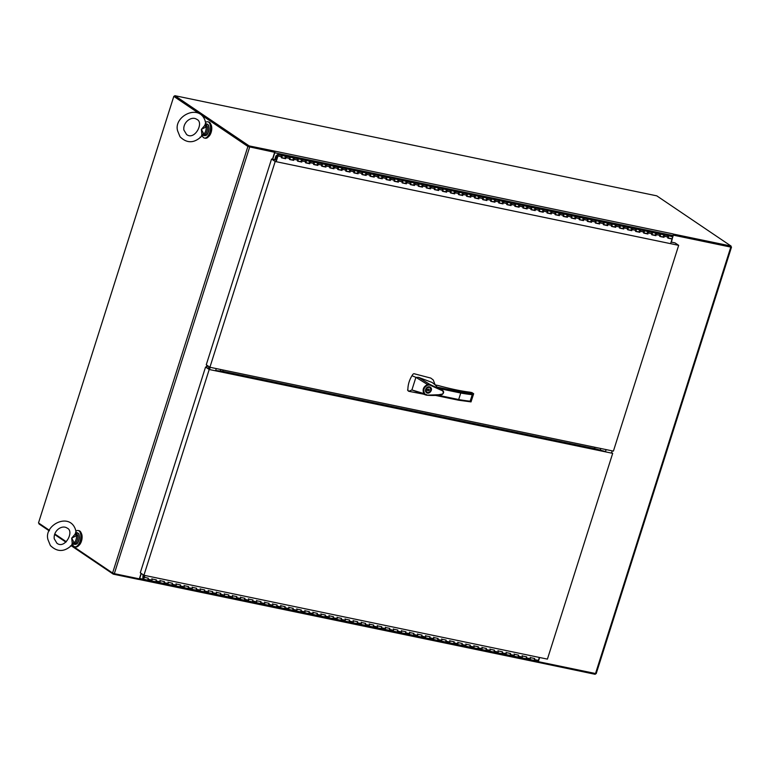<?xml version="1.0" encoding="UTF-8"?>
<svg xmlns="http://www.w3.org/2000/svg" width="770" height="770" viewBox="0 0 770 770"><rect width="100%" height="100%" fill="white"/><g stroke="black" fill="none" stroke-linecap="round" stroke-linejoin="round"><path stroke-width="1.16" d="M671.161 242.069L673.221 235.582A1.357 0.683 -78.3 0 0 673.028 233.907L673.865 234.359L673.596 235.206L730.797 247.093L731.5 247.103L730.884 246.612M71.6 545.314L112.584 573.024L247.901 146.464L274.659 152.296L248.864 146.752L249.133 145.905L174.848 95.682L656.772 195.84L731.057 246.063L673.471 234.09L671.401 242.117M731.057 246.063L730.788 246.91L673.654 235.033L730.643 246.833M538.047 661.603L596.192 673.663L731.5 247.103M539.635 657.503L538.278 661.767M537.431 662.219L595.21 674.318L595.422 673.644M141.305 573.496L139.716 578.482A1.357 0.683 101.7 0 1 138.85 579.406A1.357 0.683 101.7 0 1 138.725 579.358L138.706 579.348M71.215 545.728L113.286 574.16L138.677 579.435L138.889 578.761M39.174 523.388L39.001 523.937L49.241 530.867M54.593 534.476L65.864 542.109M138.985 579.406L537.171 662.162A1.357 0.683 -78.3 0 0 537.306 662.21A1.357 0.683 -78.3 0 0 538.172 661.286L539.395 657.455M113.286 574.16L113.517 573.438M249.133 145.905L274.572 151.103A1.357 0.683 101.7 0 1 274.765 152.778L272.705 159.265M249.249 146.839L274.264 152.037L274.534 151.19M174.848 95.682L174.578 96.529L248.864 146.752M247.901 146.464L201.644 115.182M198.843 113.296L173.808 96.375L38.5 522.936L49.472 530.347M54.776 533.937L66.307 541.734M248.662 146.618L174.578 96.529M112.584 573.024L114.335 573.66L249.644 147.099M141.093 573.352L139.341 578.857L114.335 573.66M272.464 159.217L274.659 152.296M174.646 96.308L174.059 96.183M208.41 136.771A7.123 3.561 -78.3 0 0 211.49 131.035A7.123 3.561 -78.3 0 0 210.951 124.548M205.59 122.42A8.306 4.158 101.7 0 1 207.813 121.785L208.689 121.968A8.306 4.158 101.7 0 1 211.067 130.948A8.306 4.158 101.7 0 1 205.311 138.234L204.425 138.051A8.306 4.158 101.7 0 1 203.646 137.715A8.306 4.158 101.7 0 1 202.202 135.587M207.813 121.785A8.306 4.158 101.7 0 1 210.181 130.765A8.306 4.158 101.7 0 1 204.425 138.051M75.932 531.156A8.306 4.158 101.7 0 1 78.145 530.52L79.031 530.703A8.306 4.158 101.7 0 1 81.408 539.683A8.306 4.158 101.7 0 1 75.643 546.97L74.767 546.787A8.306 4.158 101.7 0 1 73.987 546.45A8.306 4.158 101.7 0 1 72.544 544.323M78.145 530.52A8.306 4.158 101.7 0 1 80.523 539.5A8.306 4.158 101.7 0 1 74.767 546.787M78.752 545.506A7.123 3.561 -78.3 0 0 81.832 539.77A7.123 3.561 -78.3 0 0 81.293 533.283M142.864 578.231L143.066 574.68M144.616 575.411L144.048 577.211L148.331 578.222L147.994 579.261A1.107 0.558 101.7 0 1 147.282 580.022L143.258 579.184A1.107 0.558 -78.3 0 1 142.902 578.559L142.893 578.424M143.258 579.184A1.107 0.558 -78.3 0 0 144.009 578.318A1.107 0.558 -78.3 0 0 143.817 577.057L143.441 577.471M143.749 577.808L143.576 578.511M143.124 577.5L143.316 574.853M151.863 578.732A1.107 0.558 101.7 0 1 152.056 579.993A1.107 0.558 101.7 0 1 151.315 580.859L147.282 580.022A1.107 0.558 -78.3 0 0 147.946 579.406A1.107 0.558 -78.3 0 0 148.033 578.164L148.033 578.164M159.919 580.397A1.107 0.558 101.7 0 1 160.102 581.668A1.107 0.558 101.7 0 1 159.361 582.534L155.338 581.697A1.107 0.558 101.7 0 0 156.05 580.936L156.377 579.897L152.354 579.059L152.027 580.099A1.107 0.558 101.7 0 1 151.315 580.859A1.107 0.558 101.7 0 1 150.949 580.234M151.315 580.859L155.338 581.697A1.107 0.558 -78.3 0 0 155.992 581.081A1.107 0.558 -78.3 0 0 156.079 579.839L156.079 579.839M167.966 582.072A1.107 0.558 101.7 0 1 168.149 583.342A1.107 0.558 101.7 0 1 167.408 584.199L163.384 583.371A1.107 0.558 101.7 0 0 164.097 582.611L164.424 581.571L160.401 580.734L160.073 581.774A1.107 0.558 101.7 0 1 159.361 582.534A1.107 0.558 101.7 0 1 159.005 581.899M159.361 582.534L163.384 583.371A1.107 0.558 -78.3 0 0 164.048 582.755A1.107 0.558 -78.3 0 0 164.126 581.504M176.012 583.747A1.107 0.558 101.7 0 1 176.205 585.007A1.107 0.558 101.7 0 1 175.454 585.874L171.431 585.036A1.107 0.558 101.7 0 0 172.143 584.286L172.48 583.246L168.447 582.409L168.12 583.448A1.107 0.558 101.7 0 1 167.408 584.199A1.107 0.558 101.7 0 1 167.052 583.573M167.408 584.199L171.431 585.036A1.107 0.558 -78.3 0 0 172.095 584.42A1.107 0.558 -78.3 0 0 172.182 583.179L172.182 583.179M184.069 585.421A1.107 0.558 101.7 0 1 184.251 586.682A1.107 0.558 101.7 0 1 183.51 587.549L179.487 586.711A1.107 0.558 101.7 0 0 180.199 585.951L180.526 584.921L176.503 584.084L176.176 585.113A1.107 0.558 101.7 0 1 175.454 585.874A1.107 0.558 101.7 0 1 175.098 585.248M175.454 585.874L179.487 586.711A1.107 0.558 -78.3 0 0 180.142 586.095A1.107 0.558 -78.3 0 0 180.228 584.854L180.228 584.854M192.115 587.096A1.107 0.558 101.7 0 1 192.298 588.357A1.107 0.558 101.7 0 1 191.557 589.223L187.534 588.386A1.107 0.558 101.7 0 0 188.246 587.625L188.573 586.586L184.55 585.749L184.222 586.788A1.107 0.558 101.7 0 1 183.51 587.549A1.107 0.558 101.7 0 1 183.154 586.923M183.51 587.549L187.534 588.386A1.107 0.558 -78.3 0 0 188.198 587.77A1.107 0.558 -78.3 0 0 188.275 586.528L188.284 586.528M200.162 588.761A1.107 0.558 101.7 0 1 200.354 590.032A1.107 0.558 101.7 0 1 199.603 590.898L195.58 590.061A1.107 0.558 101.7 0 0 196.292 589.3L196.629 588.261L192.596 587.423L192.269 588.463A1.107 0.558 101.7 0 1 191.557 589.223A1.107 0.558 101.7 0 1 191.201 588.598M191.557 589.223L195.58 590.061A1.107 0.558 -78.3 0 0 196.244 589.445A1.107 0.558 -78.3 0 0 196.331 588.203L196.331 588.203M208.218 590.436A1.107 0.558 101.7 0 1 208.401 591.707A1.107 0.558 101.7 0 1 207.659 592.563L203.636 591.735A1.107 0.558 101.7 0 0 204.348 590.975L204.676 589.935L200.652 589.098L200.325 590.138A1.107 0.558 101.7 0 1 199.603 590.898A1.107 0.558 101.7 0 1 199.247 590.263M199.603 590.898L203.636 591.735A1.107 0.558 -78.3 0 0 204.291 591.119A1.107 0.558 -78.3 0 0 204.377 589.868L204.377 589.878M216.264 592.111A1.107 0.558 101.7 0 1 216.447 593.372A1.107 0.558 101.7 0 1 215.706 594.238L211.683 593.4A1.107 0.558 101.7 0 0 212.395 592.65L212.722 591.61L208.699 590.773L208.372 591.812A1.107 0.558 101.7 0 1 207.659 592.563A1.107 0.558 101.7 0 1 207.303 591.938M207.659 592.563L211.683 593.4A1.107 0.558 -78.3 0 0 212.347 592.784A1.107 0.558 -78.3 0 0 212.424 591.543L212.433 591.543M224.311 593.785A1.107 0.558 101.7 0 1 224.503 595.046A1.107 0.558 101.7 0 1 223.752 595.913L219.729 595.075A1.107 0.558 101.7 0 0 220.441 594.315L220.778 593.285L216.745 592.448L216.418 593.478A1.107 0.558 101.7 0 1 215.706 594.238A1.107 0.558 101.7 0 1 215.35 593.612M215.706 594.238L219.729 595.075A1.107 0.558 -78.3 0 0 220.393 594.459A1.107 0.558 -78.3 0 0 220.48 593.218L220.48 593.218M232.367 595.46A1.107 0.558 101.7 0 1 232.55 596.721A1.107 0.558 101.7 0 1 231.809 597.587L227.785 596.75A1.107 0.558 101.7 0 0 228.498 595.99L228.825 594.95L224.802 594.113L224.465 595.152A1.107 0.558 101.7 0 1 223.752 595.913A1.107 0.558 101.7 0 1 223.396 595.287M223.752 595.913L227.785 596.75A1.107 0.558 -78.3 0 0 228.44 596.134A1.107 0.558 -78.3 0 0 228.526 594.892L228.526 594.892M240.413 597.125A1.107 0.558 101.7 0 1 240.596 598.396A1.107 0.558 101.7 0 1 239.855 599.262L235.832 598.425A1.107 0.558 101.7 0 0 236.544 597.664L236.871 596.625L232.848 595.788L232.521 596.827A1.107 0.558 101.7 0 1 231.809 597.587A1.107 0.558 101.7 0 1 231.452 596.962M231.809 597.587L235.832 598.425A1.107 0.558 -78.3 0 0 236.496 597.809A1.107 0.558 -78.3 0 0 236.573 596.567L236.583 596.567M248.46 598.8A1.107 0.558 101.7 0 1 248.652 600.071A1.107 0.558 101.7 0 1 247.901 600.927L243.878 600.1A1.107 0.558 101.7 0 0 244.591 599.339L244.927 598.3L240.894 597.462L240.567 598.502A1.107 0.558 101.7 0 1 239.855 599.262A1.107 0.558 101.7 0 1 239.499 598.627M239.855 599.262L243.878 600.1A1.107 0.558 -78.3 0 0 244.542 599.484A1.107 0.558 -78.3 0 0 244.629 598.242L244.629 598.242M256.516 600.475A1.107 0.558 101.7 0 1 256.699 601.736A1.107 0.558 101.7 0 1 255.958 602.602L251.934 601.765A1.107 0.558 101.7 0 0 252.647 601.014L252.974 599.974L248.951 599.137L248.614 600.176A1.107 0.558 101.7 0 1 247.901 600.927A1.107 0.558 101.7 0 1 247.545 600.302M247.901 600.927L251.934 601.765A1.107 0.558 -78.3 0 0 252.589 601.149A1.107 0.558 -78.3 0 0 252.675 599.907L252.675 599.907M264.562 602.15A1.107 0.558 101.7 0 1 264.745 603.41A1.107 0.558 101.7 0 1 264.004 604.277L259.981 603.439A1.107 0.558 101.7 0 0 260.693 602.679L261.02 601.649L256.997 600.812L256.67 601.851A1.107 0.558 101.7 0 1 255.958 602.602A1.107 0.558 101.7 0 1 255.602 601.976M255.958 602.602L259.981 603.439A1.107 0.558 -78.3 0 0 260.645 602.823A1.107 0.558 -78.3 0 0 260.722 601.582L260.722 601.591M272.609 603.824A1.107 0.558 101.7 0 1 272.801 605.085A1.107 0.558 101.7 0 1 272.051 605.952L268.027 605.114A1.107 0.558 101.7 0 0 268.74 604.354L269.067 603.314L265.044 602.477L264.716 603.516A1.107 0.558 101.7 0 1 264.004 604.277A1.107 0.558 101.7 0 1 263.648 603.651M264.004 604.277L268.027 605.114A1.107 0.558 -78.3 0 0 268.692 604.498A1.107 0.558 -78.3 0 0 268.778 603.256L268.778 603.256M280.655 605.49A1.107 0.558 101.7 0 1 280.848 606.76A1.107 0.558 101.7 0 1 280.107 607.626L276.074 606.789A1.107 0.558 101.7 0 0 276.796 606.029L277.123 604.989L273.1 604.152L272.763 605.191A1.107 0.558 101.7 0 1 272.051 605.952A1.107 0.558 101.7 0 1 271.695 605.326M272.051 605.952L276.074 606.789A1.107 0.558 -78.3 0 0 276.738 606.173A1.107 0.558 -78.3 0 0 276.825 604.931L276.825 604.931M288.712 607.164A1.107 0.558 101.7 0 1 288.894 608.435A1.107 0.558 101.7 0 1 288.153 609.291L284.13 608.464A1.107 0.558 101.7 0 0 284.842 607.703L285.169 606.664L281.146 605.826L280.819 606.866A1.107 0.558 101.7 0 1 280.107 607.626A1.107 0.558 101.7 0 1 279.751 606.991M280.107 607.626L284.13 608.464A1.107 0.558 -78.3 0 0 284.794 607.848A1.107 0.558 -78.3 0 0 284.871 606.606L284.881 606.606M296.758 608.839A1.107 0.558 101.7 0 1 296.95 610.1A1.107 0.558 101.7 0 1 296.2 610.966L292.177 610.129A1.107 0.558 101.7 0 0 292.889 609.378L293.216 608.338L289.193 607.501L288.865 608.541A1.107 0.558 101.7 0 1 288.153 609.291A1.107 0.558 101.7 0 1 287.797 608.666M288.153 609.291L292.177 610.129A1.107 0.558 -78.3 0 0 292.841 609.513A1.107 0.558 -78.3 0 0 292.927 608.271L292.927 608.281M304.805 610.514A1.107 0.558 101.7 0 1 304.997 611.775A1.107 0.558 101.7 0 1 304.256 612.641L300.223 611.803A1.107 0.558 101.7 0 0 300.945 611.043L301.272 610.013L297.249 609.176L296.912 610.215A1.107 0.558 101.7 0 1 296.2 610.966A1.107 0.558 101.7 0 1 295.844 610.341M296.2 610.966L300.223 611.803A1.107 0.558 -78.3 0 0 300.887 611.188A1.107 0.558 -78.3 0 0 300.974 609.946L300.974 609.946M312.861 612.188A1.107 0.558 101.7 0 1 313.043 613.449A1.107 0.558 101.7 0 1 312.302 614.316L308.279 613.478A1.107 0.558 101.7 0 0 308.991 612.718L309.319 611.678L305.295 610.841L304.968 611.88A1.107 0.558 101.7 0 1 304.256 612.641A1.107 0.558 101.7 0 1 303.9 612.015M304.256 612.641L308.279 613.478A1.107 0.558 -78.3 0 0 308.943 612.862A1.107 0.558 -78.3 0 0 309.02 611.621L309.02 611.621M320.907 613.854A1.107 0.558 101.7 0 1 321.1 615.124A1.107 0.558 101.7 0 1 320.349 615.99L316.326 615.153A1.107 0.558 101.7 0 0 317.038 614.393L317.365 613.353L313.342 612.516L313.015 613.555A1.107 0.558 101.7 0 1 312.302 614.316A1.107 0.558 101.7 0 1 311.946 613.69M312.302 614.316L316.326 615.153A1.107 0.558 -78.3 0 0 316.99 614.537A1.107 0.558 -78.3 0 0 317.067 613.295M328.954 615.528A1.107 0.558 101.7 0 1 329.146 616.799A1.107 0.558 101.7 0 1 328.405 617.656L324.372 616.828A1.107 0.558 101.7 0 0 325.084 616.067L325.421 615.028L321.398 614.191L321.061 615.23A1.107 0.558 101.7 0 1 320.349 615.99A1.107 0.558 101.7 0 1 319.993 615.355M320.349 615.99L324.372 616.828A1.107 0.558 -78.3 0 0 325.036 616.212A1.107 0.558 -78.3 0 0 325.123 614.97L325.123 614.97M337.01 617.203A1.107 0.558 101.7 0 1 337.193 618.464A1.107 0.558 101.7 0 1 336.452 619.33L332.428 618.493A1.107 0.558 101.7 0 0 333.141 617.742L333.468 616.703L329.445 615.865L329.117 616.905A1.107 0.558 101.7 0 1 328.405 617.656A1.107 0.558 101.7 0 1 328.039 617.03M328.405 617.656L332.428 618.493A1.107 0.558 -78.3 0 0 333.092 617.877A1.107 0.558 -78.3 0 0 333.169 616.635L333.169 616.635M345.056 618.878A1.107 0.558 101.7 0 1 345.239 620.139A1.107 0.558 101.7 0 1 344.498 621.005L340.475 620.168A1.107 0.558 101.7 0 0 341.187 619.407L341.514 618.377L337.491 617.54L337.164 618.579A1.107 0.558 101.7 0 1 336.452 619.33A1.107 0.558 101.7 0 1 336.095 618.705M336.452 619.33L340.475 620.168A1.107 0.558 -78.3 0 0 341.139 619.552A1.107 0.558 -78.3 0 0 341.216 618.31L341.226 618.31M353.103 620.553A1.107 0.558 101.7 0 1 353.295 621.813A1.107 0.558 101.7 0 1 352.544 622.68L348.521 621.842A1.107 0.558 101.7 0 0 349.233 621.082L349.57 620.043L345.538 619.205L345.21 620.245A1.107 0.558 101.7 0 1 344.498 621.005A1.107 0.558 101.7 0 1 344.142 620.379M344.498 621.005L348.521 621.842A1.107 0.558 -78.3 0 0 349.185 621.226A1.107 0.558 -78.3 0 0 349.272 619.985L349.272 619.985M361.159 622.218A1.107 0.558 101.7 0 1 361.342 623.488A1.107 0.558 101.7 0 1 360.601 624.354L356.577 623.517A1.107 0.558 101.7 0 0 357.29 622.757L357.617 621.717L353.594 620.88L353.266 621.919A1.107 0.558 101.7 0 1 352.544 622.68A1.107 0.558 101.7 0 1 352.188 622.054M352.544 622.68L356.577 623.517A1.107 0.558 -78.3 0 0 357.232 622.901A1.107 0.558 -78.3 0 0 357.319 621.659L357.319 621.659M369.205 623.893A1.107 0.558 101.7 0 1 369.388 625.163A1.107 0.558 101.7 0 1 368.647 626.02L364.624 625.192A1.107 0.558 101.7 0 0 365.336 624.432L365.663 623.392L361.64 622.555L361.313 623.594A1.107 0.558 101.7 0 1 360.601 624.354A1.107 0.558 101.7 0 1 360.244 623.719M360.601 624.354L364.624 625.192A1.107 0.558 -78.3 0 0 365.288 624.576A1.107 0.558 -78.3 0 0 365.365 623.334L365.375 623.334M377.252 625.567A1.107 0.558 101.7 0 1 377.444 626.828A1.107 0.558 101.7 0 1 376.694 627.694L372.67 626.857A1.107 0.558 101.7 0 0 373.383 626.106L373.719 625.067L369.687 624.229L369.359 625.269A1.107 0.558 101.7 0 1 368.647 626.02A1.107 0.558 101.7 0 1 368.291 625.394M368.647 626.02L372.67 626.857A1.107 0.558 -78.3 0 0 373.334 626.241A1.107 0.558 -78.3 0 0 373.421 624.999L373.421 624.999M385.308 627.242A1.107 0.558 101.7 0 1 385.491 628.503A1.107 0.558 101.7 0 1 384.75 629.369L380.726 628.532A1.107 0.558 101.7 0 0 381.439 627.771L381.766 626.741L377.743 625.904L377.416 626.944A1.107 0.558 101.7 0 1 376.694 627.694A1.107 0.558 101.7 0 1 376.338 627.069M376.694 627.694L380.726 628.532A1.107 0.558 -78.3 0 0 381.381 627.916A1.107 0.558 -78.3 0 0 381.468 626.674L381.468 626.674M393.355 628.917A1.107 0.558 101.7 0 1 393.537 630.178A1.107 0.558 101.7 0 1 392.796 631.044L388.773 630.207A1.107 0.558 101.7 0 0 389.485 629.446L389.812 628.407L385.789 627.569L385.462 628.609A1.107 0.558 101.7 0 1 384.75 629.369A1.107 0.558 101.7 0 1 384.394 628.744M384.75 629.369L388.773 630.207A1.107 0.558 -78.3 0 0 389.437 629.591A1.107 0.558 -78.3 0 0 389.514 628.349L389.524 628.349M401.401 630.582A1.107 0.558 101.7 0 1 401.594 631.852A1.107 0.558 101.7 0 1 400.843 632.719L396.82 631.881A1.107 0.558 101.7 0 0 397.532 631.121L397.869 630.081L393.836 629.244L393.508 630.284A1.107 0.558 101.7 0 1 392.796 631.044A1.107 0.558 101.7 0 1 392.44 630.418M392.796 631.044L396.82 631.881A1.107 0.558 -78.3 0 0 397.484 631.265A1.107 0.558 -78.3 0 0 397.57 630.024L397.57 630.024M409.457 632.257A1.107 0.558 101.7 0 1 409.64 633.527A1.107 0.558 101.7 0 1 408.899 634.384L404.876 633.556A1.107 0.558 101.7 0 0 405.588 632.796L405.915 631.756L401.892 630.919L401.565 631.958A1.107 0.558 101.7 0 1 400.843 632.719A1.107 0.558 101.7 0 1 400.487 632.083M400.843 632.719L404.876 633.556A1.107 0.558 -78.3 0 0 405.53 632.94A1.107 0.558 -78.3 0 0 405.617 631.698L405.617 631.698M417.504 633.931A1.107 0.558 101.7 0 1 417.686 635.192A1.107 0.558 101.7 0 1 416.945 636.059L412.922 635.221A1.107 0.558 101.7 0 0 413.634 634.47L413.962 633.431L409.938 632.594L409.611 633.633A1.107 0.558 101.7 0 1 408.899 634.384A1.107 0.558 101.7 0 1 408.543 633.758M408.899 634.384L412.922 635.221A1.107 0.558 -78.3 0 0 413.586 634.605A1.107 0.558 -78.3 0 0 413.663 633.363L413.673 633.363M425.55 635.606A1.107 0.558 101.7 0 1 425.743 636.867A1.107 0.558 101.7 0 1 424.992 637.733L420.969 636.896A1.107 0.558 101.7 0 0 421.681 636.135L422.018 635.106L417.985 634.268L417.658 635.308A1.107 0.558 101.7 0 1 416.945 636.059A1.107 0.558 101.7 0 1 416.589 635.433M416.945 636.059L420.969 636.896A1.107 0.558 -78.3 0 0 421.633 636.28A1.107 0.558 -78.3 0 0 421.719 635.038L421.719 635.038M433.606 637.281A1.107 0.558 101.7 0 1 433.789 638.542A1.107 0.558 101.7 0 1 433.048 639.408L429.025 638.571A1.107 0.558 101.7 0 0 429.737 637.81L430.064 636.771L426.041 635.933L425.704 636.973A1.107 0.558 101.7 0 1 424.992 637.733A1.107 0.558 101.7 0 1 424.636 637.108M424.992 637.733L429.025 638.571A1.107 0.558 -78.3 0 0 429.679 637.955A1.107 0.558 -78.3 0 0 429.766 636.713L429.766 636.713M441.653 638.946A1.107 0.558 101.7 0 1 441.836 640.216A1.107 0.558 101.7 0 1 441.094 641.083L437.071 640.245A1.107 0.558 101.7 0 0 437.784 639.485L438.111 638.446L434.088 637.608L433.76 638.648A1.107 0.558 101.7 0 1 433.048 639.408A1.107 0.558 101.7 0 1 432.692 638.782M433.048 639.408L437.071 640.245A1.107 0.558 -78.3 0 0 437.735 639.629A1.107 0.558 -78.3 0 0 437.812 638.388L437.822 638.388M449.699 640.621A1.107 0.558 101.7 0 1 449.892 641.891A1.107 0.558 101.7 0 1 449.141 642.757L445.118 641.92A1.107 0.558 101.7 0 0 445.83 641.16L446.157 640.12L442.134 639.283L441.807 640.322A1.107 0.558 101.7 0 1 441.094 641.083A1.107 0.558 101.7 0 1 440.738 640.447M441.094 641.083L445.118 641.92A1.107 0.558 -78.3 0 0 445.782 641.304A1.107 0.558 -78.3 0 0 445.869 640.062L445.869 640.062M457.746 642.296A1.107 0.558 101.7 0 1 457.938 643.556A1.107 0.558 101.7 0 1 457.197 644.423L453.164 643.585A1.107 0.558 101.7 0 0 453.886 642.835L454.213 641.795L450.19 640.958L449.853 641.997A1.107 0.558 101.7 0 1 449.141 642.757A1.107 0.558 101.7 0 1 448.785 642.122M449.141 642.757L453.164 643.585A1.107 0.558 -78.3 0 0 453.828 642.969A1.107 0.558 -78.3 0 0 453.915 641.728L453.915 641.728M465.802 643.97A1.107 0.558 101.7 0 1 465.985 645.231A1.107 0.558 101.7 0 1 465.244 646.097L461.22 645.26A1.107 0.558 101.7 0 0 461.933 644.5L462.26 643.47L458.237 642.632L457.909 643.672A1.107 0.558 101.7 0 1 457.197 644.423A1.107 0.558 101.7 0 1 456.841 643.797M457.197 644.423L461.22 645.26A1.107 0.558 -78.3 0 0 461.885 644.644A1.107 0.558 -78.3 0 0 461.962 643.402L461.962 643.412M473.848 645.645A1.107 0.558 101.7 0 1 474.041 646.906A1.107 0.558 101.7 0 1 473.29 647.772L469.267 646.935A1.107 0.558 101.7 0 0 469.979 646.174L470.306 645.135L466.283 644.298L465.956 645.337A1.107 0.558 101.7 0 1 465.244 646.097A1.107 0.558 101.7 0 1 464.887 645.472M465.244 646.097L469.267 646.935A1.107 0.558 -78.3 0 0 469.931 646.319A1.107 0.558 -78.3 0 0 470.018 645.077L470.018 645.077M481.895 647.31A1.107 0.558 101.7 0 1 482.087 648.581A1.107 0.558 101.7 0 1 481.346 649.447L477.313 648.61A1.107 0.558 101.7 0 0 478.035 647.849L478.363 646.81L474.339 645.972L474.002 647.012A1.107 0.558 101.7 0 1 473.29 647.772A1.107 0.558 101.7 0 1 472.934 647.147M473.29 647.772L477.313 648.61A1.107 0.558 -78.3 0 0 477.978 647.994A1.107 0.558 -78.3 0 0 478.064 646.752L478.064 646.752M489.951 648.985A1.107 0.558 101.7 0 1 490.134 650.255A1.107 0.558 101.7 0 1 489.393 651.122L485.369 650.284A1.107 0.558 101.7 0 0 486.082 649.524L486.409 648.484L482.386 647.647L482.058 648.687A1.107 0.558 101.7 0 1 481.346 649.447A1.107 0.558 101.7 0 1 480.99 648.812M481.346 649.447L485.369 650.284A1.107 0.558 -78.3 0 0 486.034 649.668A1.107 0.558 -78.3 0 0 486.111 648.427L486.12 648.427M497.998 650.66A1.107 0.558 101.7 0 1 498.19 651.921A1.107 0.558 101.7 0 1 497.439 652.787L493.416 651.949A1.107 0.558 101.7 0 0 494.128 651.199L494.456 650.159L490.432 649.322L490.105 650.361A1.107 0.558 101.7 0 1 489.393 651.122A1.107 0.558 101.7 0 1 489.037 650.486M489.393 651.122L493.416 651.949A1.107 0.558 -78.3 0 0 494.08 651.333A1.107 0.558 -78.3 0 0 494.157 650.092L494.167 650.101M506.044 652.334A1.107 0.558 101.7 0 1 506.237 653.595A1.107 0.558 101.7 0 1 505.495 654.462L501.463 653.624A1.107 0.558 101.7 0 0 502.175 652.864L502.512 651.834L498.488 650.997L498.151 652.036A1.107 0.558 101.7 0 1 497.439 652.787A1.107 0.558 101.7 0 1 497.083 652.161M497.439 652.787L501.463 653.624A1.107 0.558 -78.3 0 0 502.127 653.008A1.107 0.558 -78.3 0 0 502.213 651.766L502.213 651.766M514.1 654.009A1.107 0.558 101.7 0 1 514.283 655.27A1.107 0.558 101.7 0 1 513.542 656.136L509.519 655.299A1.107 0.558 101.7 0 0 510.231 654.538L510.558 653.499L506.535 652.662L506.208 653.701A1.107 0.558 101.7 0 1 505.495 654.462A1.107 0.558 101.7 0 1 505.13 653.836M505.495 654.462L509.519 655.299A1.107 0.558 -78.3 0 0 510.183 654.683A1.107 0.558 -78.3 0 0 510.26 653.441L510.26 653.441M522.147 655.674A1.107 0.558 101.7 0 1 522.329 656.945A1.107 0.558 101.7 0 1 521.588 657.811L517.565 656.974A1.107 0.558 101.7 0 0 518.277 656.213L518.605 655.174L514.581 654.336L514.254 655.376A1.107 0.558 101.7 0 1 513.542 656.136A1.107 0.558 101.7 0 1 513.186 655.511M513.542 656.136L517.565 656.974A1.107 0.558 -78.3 0 0 518.229 656.358A1.107 0.558 -78.3 0 0 518.306 655.116L518.316 655.116M530.193 657.349A1.107 0.558 101.7 0 1 530.386 658.62A1.107 0.558 101.7 0 1 529.644 659.486L525.612 658.648A1.107 0.558 101.7 0 0 526.324 657.888L526.661 656.849L522.638 656.011L522.301 657.051A1.107 0.558 101.7 0 1 521.588 657.811A1.107 0.558 101.7 0 1 521.232 657.176M521.588 657.811L525.612 658.648A1.107 0.558 -78.3 0 0 526.276 658.032A1.107 0.558 -78.3 0 0 526.362 656.791L526.362 656.791M534.38 659.563L538.403 660.4A1.107 0.558 -78.3 0 1 537.691 661.151L533.668 660.313A1.107 0.558 101.7 0 0 534.38 659.563L534.707 658.523L530.684 657.686L530.357 658.725A1.107 0.558 101.7 0 1 529.644 659.486A1.107 0.558 101.7 0 1 529.279 658.851M529.644 659.486L533.668 660.313A1.107 0.558 -78.3 0 0 534.322 659.697A1.107 0.558 -78.3 0 0 534.409 658.456L534.409 658.456M142.951 576.018L144.337 576.307M538.403 660.4L539.337 657.436M144.308 577.385L144.914 575.469M143.172 578.655L143.538 577.49M143.432 577.519L143.711 578.145M143.432 578.328L143.326 577.442M274.707 159.679L275.872 156.012L277.354 154.722A1.107 0.558 -78.3 0 0 276.921 155.665L275.006 159.746M671.777 236.698A1.107 0.558 101.7 0 1 672.143 236.554A1.107 0.558 101.7 0 1 672.46 237.757A1.107 0.558 101.7 0 1 671.69 238.729A1.107 0.558 101.7 0 1 671.584 238.681L668.119 237.959L671.69 238.729M667.754 235.861A1.107 0.558 101.7 0 1 668.119 235.716A1.107 0.558 101.7 0 1 668.437 236.919A1.107 0.558 101.7 0 1 667.667 237.892M663.644 237.054L660.063 236.313L663.538 237.016A1.107 0.558 -78.3 0 0 663.644 237.054A1.107 0.558 -78.3 0 0 664.414 236.082A1.107 0.558 -78.3 0 0 664.096 234.879A1.107 0.558 -78.3 0 0 663.49 235.36M659.707 234.186A1.107 0.558 101.7 0 1 660.063 234.042A1.107 0.558 101.7 0 1 660.39 235.245A1.107 0.558 101.7 0 1 659.621 236.217M652.017 234.619L655.482 235.341A1.107 0.558 -78.3 0 0 655.588 235.379A1.107 0.558 -78.3 0 0 656.358 234.407A1.107 0.558 -78.3 0 0 656.04 233.204A1.107 0.558 -78.3 0 0 655.443 233.685M651.651 232.511A1.107 0.558 101.7 0 1 652.017 232.376A1.107 0.558 101.7 0 1 652.334 233.57A1.107 0.558 101.7 0 1 651.564 234.552M643.97 232.944L647.435 233.666A1.107 0.558 -78.3 0 0 647.541 233.714A1.107 0.558 -78.3 0 0 648.311 232.733A1.107 0.558 -78.3 0 0 647.994 231.539A1.107 0.558 -78.3 0 0 647.397 232.011M643.604 230.836A1.107 0.558 101.7 0 1 643.97 230.702A1.107 0.558 101.7 0 1 644.288 231.895A1.107 0.558 101.7 0 1 643.518 232.877M639.495 232.04L635.914 231.289L639.389 231.991A1.107 0.558 -78.3 0 0 639.495 232.04A1.107 0.558 -78.3 0 0 640.265 231.067A1.107 0.558 -78.3 0 0 639.947 229.864A1.107 0.558 -78.3 0 0 639.341 230.336M635.558 229.171A1.107 0.558 101.7 0 1 635.924 229.027A1.107 0.558 101.7 0 1 636.241 230.23A1.107 0.558 101.7 0 1 635.471 231.202M627.868 229.595L631.342 230.317A1.107 0.558 -78.3 0 0 631.438 230.365A1.107 0.558 -78.3 0 0 632.209 229.393A1.107 0.558 -78.3 0 0 631.891 228.19A1.107 0.558 -78.3 0 0 631.294 228.671M627.512 227.497A1.107 0.558 101.7 0 1 627.868 227.352A1.107 0.558 101.7 0 1 628.185 228.555A1.107 0.558 101.7 0 1 627.415 229.527M619.821 227.93L623.286 228.651A1.107 0.558 -78.3 0 0 623.392 228.69A1.107 0.558 -78.3 0 0 624.162 227.718A1.107 0.558 -78.3 0 0 623.844 226.515A1.107 0.558 -78.3 0 0 623.248 226.996M619.455 225.822A1.107 0.558 101.7 0 1 619.821 225.677A1.107 0.558 101.7 0 1 620.139 226.881A1.107 0.558 101.7 0 1 619.369 227.853M611.765 226.255L615.24 226.977A1.107 0.558 -78.3 0 0 615.346 227.015A1.107 0.558 -78.3 0 0 616.115 226.043A1.107 0.558 -78.3 0 0 615.798 224.84A1.107 0.558 -78.3 0 0 615.192 225.321M611.409 224.147A1.107 0.558 101.7 0 1 611.775 224.012A1.107 0.558 101.7 0 1 612.092 225.206A1.107 0.558 101.7 0 1 611.322 226.188M607.289 225.35L603.709 224.599L607.193 225.302A1.107 0.558 -78.3 0 0 607.289 225.35A1.107 0.558 -78.3 0 0 608.059 224.368A1.107 0.558 -78.3 0 0 607.742 223.175A1.107 0.558 -78.3 0 0 607.145 223.647M603.362 222.472A1.107 0.558 101.7 0 1 603.719 222.338A1.107 0.558 101.7 0 1 604.036 223.531A1.107 0.558 101.7 0 1 603.266 224.513M595.672 222.905L599.137 223.627A1.107 0.558 -78.3 0 0 599.243 223.675A1.107 0.558 -78.3 0 0 600.013 222.703A1.107 0.558 -78.3 0 0 599.695 221.5A1.107 0.558 -78.3 0 0 599.099 221.972M595.306 220.807A1.107 0.558 101.7 0 1 595.672 220.663A1.107 0.558 101.7 0 1 595.99 221.866A1.107 0.558 101.7 0 1 595.22 222.838M587.616 221.231L591.091 221.952A1.107 0.558 -78.3 0 0 591.196 222.001A1.107 0.558 -78.3 0 0 591.966 221.028A1.107 0.558 -78.3 0 0 591.649 219.825A1.107 0.558 -78.3 0 0 591.042 220.307M587.26 219.132A1.107 0.558 101.7 0 1 587.625 218.988A1.107 0.558 101.7 0 1 587.943 220.191A1.107 0.558 101.7 0 1 587.173 221.163M579.569 219.566L583.044 220.287A1.107 0.558 -78.3 0 0 583.15 220.326A1.107 0.558 -78.3 0 0 583.91 219.354A1.107 0.558 -78.3 0 0 583.593 218.151A1.107 0.558 -78.3 0 0 582.996 218.632M579.213 217.458A1.107 0.558 101.7 0 1 579.569 217.313A1.107 0.558 101.7 0 1 579.887 218.516A1.107 0.558 101.7 0 1 579.117 219.488M575.094 218.651L571.513 217.91L574.988 218.613A1.107 0.558 -78.3 0 0 575.094 218.651A1.107 0.558 -78.3 0 0 575.864 217.679A1.107 0.558 -78.3 0 0 575.546 216.476A1.107 0.558 -78.3 0 0 574.949 216.957M571.157 215.783A1.107 0.558 101.7 0 1 571.523 215.648A1.107 0.558 101.7 0 1 571.841 216.842A1.107 0.558 101.7 0 1 571.071 217.814M563.476 216.216L566.941 216.938A1.107 0.558 -78.3 0 0 567.047 216.986A1.107 0.558 -78.3 0 0 567.817 216.004A1.107 0.558 -78.3 0 0 567.5 214.811A1.107 0.558 -78.3 0 0 566.903 215.282M563.111 214.108A1.107 0.558 101.7 0 1 563.476 213.973A1.107 0.558 101.7 0 1 563.794 215.167A1.107 0.558 101.7 0 1 563.024 216.149M559.001 215.311L555.411 214.56L558.895 215.263A1.107 0.558 -78.3 0 0 559.001 215.311A1.107 0.558 -78.3 0 0 559.771 214.339A1.107 0.558 -78.3 0 0 559.453 213.136A1.107 0.558 -78.3 0 0 558.847 213.608M555.064 212.443A1.107 0.558 101.7 0 1 555.42 212.299A1.107 0.558 101.7 0 1 555.738 213.502A1.107 0.558 101.7 0 1 554.968 214.474M547.374 212.867L550.839 213.588A1.107 0.558 -78.3 0 0 550.945 213.637A1.107 0.558 -78.3 0 0 551.715 212.664A1.107 0.558 -78.3 0 0 551.397 211.461A1.107 0.558 -78.3 0 0 550.8 211.942M547.008 210.768A1.107 0.558 101.7 0 1 547.374 210.624A1.107 0.558 101.7 0 1 547.691 211.827A1.107 0.558 101.7 0 1 546.921 212.799M542.898 211.962L539.318 211.221L542.792 211.923A1.107 0.558 -78.3 0 0 542.898 211.962A1.107 0.558 -78.3 0 0 543.668 210.99A1.107 0.558 -78.3 0 0 543.351 209.787A1.107 0.558 -78.3 0 0 542.754 210.268M538.962 209.094A1.107 0.558 101.7 0 1 539.327 208.949A1.107 0.558 101.7 0 1 539.645 210.152A1.107 0.558 101.7 0 1 538.875 211.124M534.852 210.287L531.271 209.546L534.746 210.249A1.107 0.558 -78.3 0 0 534.852 210.287A1.107 0.558 -78.3 0 0 535.622 209.315A1.107 0.558 -78.3 0 0 535.304 208.112A1.107 0.558 -78.3 0 0 534.698 208.593M530.915 207.419A1.107 0.558 101.7 0 1 531.271 207.284A1.107 0.558 101.7 0 1 531.589 208.477A1.107 0.558 101.7 0 1 530.819 209.45M526.796 208.622L523.215 207.871L526.69 208.574A1.107 0.558 -78.3 0 0 526.796 208.622A1.107 0.558 -78.3 0 0 527.566 207.64A1.107 0.558 -78.3 0 0 527.248 206.447A1.107 0.558 -78.3 0 0 526.651 206.918M522.859 205.744A1.107 0.558 101.7 0 1 523.225 205.609A1.107 0.558 101.7 0 1 523.542 206.803A1.107 0.558 101.7 0 1 522.772 207.785M515.178 206.177L518.643 206.899A1.107 0.558 -78.3 0 0 518.749 206.947A1.107 0.558 -78.3 0 0 519.519 205.975A1.107 0.558 -78.3 0 0 519.201 204.772A1.107 0.558 -78.3 0 0 518.605 205.244M514.812 204.079A1.107 0.558 101.7 0 1 515.178 203.935A1.107 0.558 101.7 0 1 515.496 205.138A1.107 0.558 101.7 0 1 514.726 206.11M507.122 204.502L510.597 205.224A1.107 0.558 -78.3 0 0 510.703 205.272A1.107 0.558 -78.3 0 0 511.472 204.3A1.107 0.558 -78.3 0 0 511.155 203.097A1.107 0.558 -78.3 0 0 510.549 203.578M506.766 202.404A1.107 0.558 101.7 0 1 507.122 202.26A1.107 0.558 101.7 0 1 507.44 203.463A1.107 0.558 101.7 0 1 506.67 204.435M502.646 203.598L499.066 202.856L502.541 203.559A1.107 0.558 -78.3 0 0 502.646 203.598A1.107 0.558 -78.3 0 0 503.416 202.626A1.107 0.558 -78.3 0 0 503.099 201.422A1.107 0.558 -78.3 0 0 502.502 201.904M498.71 200.729A1.107 0.558 101.7 0 1 499.075 200.585A1.107 0.558 101.7 0 1 499.393 201.788A1.107 0.558 101.7 0 1 498.623 202.76M494.6 201.923L491.019 201.182L494.494 201.884A1.107 0.558 -78.3 0 0 494.6 201.923A1.107 0.558 -78.3 0 0 495.37 200.951A1.107 0.558 -78.3 0 0 495.052 199.748A1.107 0.558 -78.3 0 0 494.456 200.229M490.663 199.055A1.107 0.558 101.7 0 1 491.029 198.92A1.107 0.558 101.7 0 1 491.347 200.113A1.107 0.558 101.7 0 1 490.577 201.085M482.973 199.488L486.447 200.21A1.107 0.558 -78.3 0 0 486.553 200.258A1.107 0.558 -78.3 0 0 487.323 199.276A1.107 0.558 -78.3 0 0 487.006 198.083A1.107 0.558 -78.3 0 0 486.399 198.554M482.617 197.38A1.107 0.558 101.7 0 1 482.973 197.245A1.107 0.558 101.7 0 1 483.291 198.439A1.107 0.558 101.7 0 1 482.53 199.42M474.926 197.813L478.391 198.535A1.107 0.558 -78.3 0 0 478.497 198.583A1.107 0.558 -78.3 0 0 479.267 197.611A1.107 0.558 -78.3 0 0 478.95 196.408A1.107 0.558 -78.3 0 0 478.353 196.879M474.561 195.715A1.107 0.558 101.7 0 1 474.926 195.57A1.107 0.558 101.7 0 1 475.244 196.774A1.107 0.558 101.7 0 1 474.474 197.746M470.451 196.908L466.87 196.167L470.345 196.86A1.107 0.558 -78.3 0 0 470.451 196.908A1.107 0.558 -78.3 0 0 471.221 195.936A1.107 0.558 -78.3 0 0 470.903 194.733A1.107 0.558 -78.3 0 0 470.306 195.214M466.514 194.04A1.107 0.558 101.7 0 1 466.88 193.896A1.107 0.558 101.7 0 1 467.197 195.099A1.107 0.558 101.7 0 1 466.428 196.071M462.404 195.234L458.824 194.492L462.298 195.195A1.107 0.558 -78.3 0 0 462.404 195.234A1.107 0.558 -78.3 0 0 463.174 194.261A1.107 0.558 -78.3 0 0 462.857 193.058A1.107 0.558 -78.3 0 0 462.25 193.54M458.468 192.365A1.107 0.558 101.7 0 1 458.833 192.221A1.107 0.558 101.7 0 1 459.151 193.424A1.107 0.558 101.7 0 1 458.381 194.396M450.777 192.798L454.252 193.52A1.107 0.558 -78.3 0 0 454.348 193.559A1.107 0.558 -78.3 0 0 455.118 192.587A1.107 0.558 -78.3 0 0 454.8 191.383A1.107 0.558 -78.3 0 0 454.204 191.865M450.421 190.691A1.107 0.558 101.7 0 1 450.777 190.556A1.107 0.558 101.7 0 1 451.095 191.749A1.107 0.558 101.7 0 1 450.325 192.721M442.731 191.124L446.196 191.845A1.107 0.558 -78.3 0 0 446.302 191.894A1.107 0.558 -78.3 0 0 447.072 190.912A1.107 0.558 -78.3 0 0 446.754 189.718A1.107 0.558 -78.3 0 0 446.157 190.19M442.365 189.016A1.107 0.558 101.7 0 1 442.731 188.881A1.107 0.558 101.7 0 1 443.048 190.075A1.107 0.558 101.7 0 1 442.278 191.056M438.255 190.219L434.675 189.468L438.149 190.171A1.107 0.558 -78.3 0 0 438.255 190.219A1.107 0.558 -78.3 0 0 439.025 189.247A1.107 0.558 -78.3 0 0 438.708 188.044A1.107 0.558 -78.3 0 0 438.101 188.515M434.319 187.351A1.107 0.558 101.7 0 1 434.684 187.206A1.107 0.558 101.7 0 1 435.002 188.409A1.107 0.558 101.7 0 1 434.232 189.381M430.199 188.544L426.619 187.803L430.103 188.496A1.107 0.558 -78.3 0 0 430.199 188.544A1.107 0.558 -78.3 0 0 430.969 187.572A1.107 0.558 -78.3 0 0 430.651 186.369A1.107 0.558 -78.3 0 0 430.055 186.85M426.272 185.676A1.107 0.558 101.7 0 1 426.628 185.531A1.107 0.558 101.7 0 1 426.946 186.735A1.107 0.558 101.7 0 1 426.176 187.707M418.582 186.109L422.047 186.831A1.107 0.558 -78.3 0 0 422.153 186.869A1.107 0.558 -78.3 0 0 422.923 185.897A1.107 0.558 -78.3 0 0 422.605 184.694A1.107 0.558 -78.3 0 0 422.008 185.175M418.216 184.001A1.107 0.558 101.7 0 1 418.582 183.857A1.107 0.558 101.7 0 1 418.899 185.06A1.107 0.558 101.7 0 1 418.129 186.032M410.525 184.434L414 185.156A1.107 0.558 -78.3 0 0 414.106 185.195A1.107 0.558 -78.3 0 0 414.876 184.222A1.107 0.558 -78.3 0 0 414.558 183.019A1.107 0.558 -78.3 0 0 413.952 183.501M410.169 182.326A1.107 0.558 101.7 0 1 410.535 182.182A1.107 0.558 101.7 0 1 410.853 183.385A1.107 0.558 101.7 0 1 410.083 184.357M406.05 183.53L402.469 182.779L405.954 183.481A1.107 0.558 -78.3 0 0 406.05 183.53A1.107 0.558 -78.3 0 0 406.82 182.548A1.107 0.558 -78.3 0 0 406.502 181.354A1.107 0.558 -78.3 0 0 405.906 181.826M402.123 180.652A1.107 0.558 101.7 0 1 402.479 180.517A1.107 0.558 101.7 0 1 402.797 181.71A1.107 0.558 101.7 0 1 402.027 182.692M398.003 181.855L394.423 181.104L397.897 181.807A1.107 0.558 -78.3 0 0 398.003 181.855A1.107 0.558 -78.3 0 0 398.773 180.883A1.107 0.558 -78.3 0 0 398.456 179.68A1.107 0.558 -78.3 0 0 397.859 180.151M394.067 178.987A1.107 0.558 101.7 0 1 394.433 178.842A1.107 0.558 101.7 0 1 394.75 180.045A1.107 0.558 101.7 0 1 393.98 181.017M386.376 179.41L389.851 180.132A1.107 0.558 -78.3 0 0 389.957 180.18A1.107 0.558 -78.3 0 0 390.727 179.208A1.107 0.558 -78.3 0 0 390.409 178.005A1.107 0.558 -78.3 0 0 389.812 178.486M386.02 177.312A1.107 0.558 101.7 0 1 386.386 177.167A1.107 0.558 101.7 0 1 386.704 178.37A1.107 0.558 101.7 0 1 385.934 179.343M378.33 177.745L381.805 178.457A1.107 0.558 -78.3 0 0 381.91 178.505A1.107 0.558 -78.3 0 0 382.68 177.533A1.107 0.558 -78.3 0 0 382.363 176.33A1.107 0.558 -78.3 0 0 381.756 176.811M377.974 175.637A1.107 0.558 101.7 0 1 378.33 175.493A1.107 0.558 101.7 0 1 378.647 176.696A1.107 0.558 101.7 0 1 377.878 177.668M373.854 176.831L370.274 176.089L373.748 176.792A1.107 0.558 -78.3 0 0 373.854 176.831A1.107 0.558 -78.3 0 0 374.624 175.858A1.107 0.558 -78.3 0 0 374.307 174.655A1.107 0.558 -78.3 0 0 373.71 175.137M369.918 173.962A1.107 0.558 101.7 0 1 370.283 173.818A1.107 0.558 101.7 0 1 370.601 175.021A1.107 0.558 101.7 0 1 369.831 175.993M365.808 175.165L362.227 174.415L365.702 175.117A1.107 0.558 -78.3 0 0 365.808 175.165A1.107 0.558 -78.3 0 0 366.578 174.184A1.107 0.558 -78.3 0 0 366.26 172.99A1.107 0.558 -78.3 0 0 365.663 173.462M361.871 172.287A1.107 0.558 101.7 0 1 362.237 172.153A1.107 0.558 101.7 0 1 362.555 173.346A1.107 0.558 101.7 0 1 361.784 174.328M357.761 173.491L354.181 172.74L357.655 173.442A1.107 0.558 -78.3 0 0 357.761 173.491A1.107 0.558 -78.3 0 0 358.531 172.519A1.107 0.558 -78.3 0 0 358.214 171.315A1.107 0.558 -78.3 0 0 357.607 171.787M353.825 170.622A1.107 0.558 101.7 0 1 354.181 170.478A1.107 0.558 101.7 0 1 354.498 171.681A1.107 0.558 101.7 0 1 353.728 172.653M346.134 171.046L349.599 171.768A1.107 0.558 -78.3 0 0 349.705 171.816A1.107 0.558 -78.3 0 0 350.475 170.844A1.107 0.558 -78.3 0 0 350.158 169.641A1.107 0.558 -78.3 0 0 349.561 170.112M345.769 168.948A1.107 0.558 101.7 0 1 346.134 168.803A1.107 0.558 101.7 0 1 346.452 170.006A1.107 0.558 101.7 0 1 345.682 170.978M341.659 170.141L338.078 169.4L341.553 170.093A1.107 0.558 -78.3 0 0 341.659 170.141A1.107 0.558 -78.3 0 0 342.429 169.169A1.107 0.558 -78.3 0 0 342.111 167.966A1.107 0.558 -78.3 0 0 341.514 168.447M337.722 167.273A1.107 0.558 101.7 0 1 338.088 167.129A1.107 0.558 101.7 0 1 338.405 168.332A1.107 0.558 101.7 0 1 337.635 169.304M333.612 168.466L330.032 167.725L333.506 168.428A1.107 0.558 -78.3 0 0 333.612 168.466A1.107 0.558 -78.3 0 0 334.382 167.494A1.107 0.558 -78.3 0 0 334.065 166.291A1.107 0.558 -78.3 0 0 333.458 166.772M329.675 165.598A1.107 0.558 101.7 0 1 330.032 165.454A1.107 0.558 101.7 0 1 330.349 166.657A1.107 0.558 101.7 0 1 329.579 167.629M321.985 166.031L325.45 166.753A1.107 0.558 -78.3 0 0 325.556 166.801A1.107 0.558 -78.3 0 0 326.326 165.82A1.107 0.558 -78.3 0 0 326.008 164.626A1.107 0.558 -78.3 0 0 325.412 165.098M321.619 163.923A1.107 0.558 101.7 0 1 321.985 163.789A1.107 0.558 101.7 0 1 322.303 164.982A1.107 0.558 101.7 0 1 321.533 165.964M313.939 164.356L317.404 165.078A1.107 0.558 -78.3 0 0 317.51 165.126A1.107 0.558 -78.3 0 0 318.28 164.154A1.107 0.558 -78.3 0 0 317.962 162.951A1.107 0.558 -78.3 0 0 317.365 163.423M313.573 162.258A1.107 0.558 101.7 0 1 313.939 162.114A1.107 0.558 101.7 0 1 314.256 163.317A1.107 0.558 101.7 0 1 313.486 164.289M305.882 162.682L309.357 163.404A1.107 0.558 -78.3 0 0 309.463 163.452A1.107 0.558 -78.3 0 0 310.233 162.48A1.107 0.558 -78.3 0 0 309.915 161.276A1.107 0.558 -78.3 0 0 309.309 161.748M305.526 160.584A1.107 0.558 101.7 0 1 305.882 160.439A1.107 0.558 101.7 0 1 306.2 161.642A1.107 0.558 101.7 0 1 305.44 162.614M301.407 161.777L297.826 161.036L301.301 161.729A1.107 0.558 -78.3 0 0 301.407 161.777A1.107 0.558 -78.3 0 0 302.177 160.805A1.107 0.558 -78.3 0 0 301.859 159.602A1.107 0.558 -78.3 0 0 301.262 160.083M297.47 158.909A1.107 0.558 101.7 0 1 297.836 158.764A1.107 0.558 101.7 0 1 298.154 159.968A1.107 0.558 101.7 0 1 297.384 160.94M289.789 159.342L293.255 160.064A1.107 0.558 -78.3 0 0 293.36 160.102A1.107 0.558 -78.3 0 0 294.13 159.13A1.107 0.558 -78.3 0 0 293.813 157.927A1.107 0.558 -78.3 0 0 293.216 158.408M289.424 157.234A1.107 0.558 101.7 0 1 289.789 157.09A1.107 0.558 101.7 0 1 290.107 158.293A1.107 0.558 101.7 0 1 289.337 159.265M281.733 157.667L285.208 158.389A1.107 0.558 -78.3 0 0 285.314 158.437A1.107 0.558 -78.3 0 0 286.084 157.455A1.107 0.558 -78.3 0 0 285.766 156.262A1.107 0.558 -78.3 0 0 285.16 156.734M281.377 155.559A1.107 0.558 101.7 0 1 281.743 155.424A1.107 0.558 101.7 0 1 282.061 156.618A1.107 0.558 101.7 0 1 281.291 157.6M277.065 156.628L276.055 156.416M275.968 161.325L277.2 156.743A1.107 0.558 101.7 0 1 276.959 155.501A1.107 0.558 101.7 0 1 277.71 154.587A1.107 0.558 101.7 0 1 277.98 156.002L276.334 161.171M281.704 157.763L285.478 158.418M289.751 159.438L293.418 160.112M297.807 161.113L301.57 161.767M305.854 162.778L309.627 163.442M313.9 164.453L317.673 165.107M321.956 166.127L325.623 166.801M330.003 167.802L333.776 168.457M338.049 169.477L341.822 170.131M346.105 171.142L349.869 171.806M354.152 172.817L357.819 173.491M362.198 174.492L365.971 175.146M370.255 176.166L374.018 176.821M378.301 177.841L382.064 178.496M386.347 179.506L390.12 180.17M394.404 181.181L398.167 181.835M402.45 182.856L406.214 183.51M410.497 184.53L414.27 185.185M418.553 186.205L422.316 186.86M426.599 187.87L430.363 188.535M434.646 189.545L438.419 190.2M442.702 191.22L446.465 191.874M450.748 192.895L454.512 193.549M458.795 194.569L462.568 195.224M466.851 196.234L470.614 196.899M474.897 197.909L478.661 198.564M482.944 199.584L486.717 200.238M490.99 201.259L494.658 201.933M499.047 202.934L502.81 203.588M507.093 204.599L510.866 205.263M515.14 206.273L518.913 206.928M523.196 207.948L526.863 208.622M531.242 209.623L535.015 210.277M539.289 211.298L543.062 211.952M547.345 212.963L551.108 213.627M555.391 214.638L559.059 215.311M563.438 216.312L567.211 216.967M571.494 217.987L575.257 218.642M579.541 219.662L583.304 220.316M587.587 221.327L591.36 221.991M595.643 223.002L599.31 223.675M603.69 224.676L607.453 225.331M611.736 226.351L615.509 227.006M619.792 228.026L623.556 228.68M627.839 229.691L631.506 230.374M635.885 231.366L639.658 232.03M643.941 233.041L647.705 233.695M651.988 234.715L655.751 235.37M660.034 236.39L663.702 237.064M668.081 238.055L672.075 239.008L670.766 243.137M663.769 237.16L664.356 236.294A1.107 0.558 -78.3 0 0 664.096 234.879L668.119 235.716A1.107 0.558 -78.3 0 1 668.379 237.131L668.052 238.171L672.075 239.008M663.278 236.38A1.107 0.558 -78.3 0 0 663.586 237.035M655.713 235.485L656.3 234.629A1.107 0.558 -78.3 0 0 656.04 233.204L660.063 234.042A1.107 0.558 -78.3 0 1 660.333 235.466L659.996 236.496L664.029 237.333M655.231 234.706A1.107 0.558 -78.3 0 0 655.53 235.36M647.666 233.82L648.253 232.954A1.107 0.558 -78.3 0 0 647.994 231.539L652.017 232.376A1.107 0.558 -78.3 0 1 652.277 233.791L651.949 234.831L655.973 235.668M647.185 233.031A1.107 0.558 -78.3 0 0 647.483 233.695M639.62 232.145L640.207 231.279A1.107 0.558 -78.3 0 0 639.947 229.864L643.97 230.702A1.107 0.558 -78.3 0 1 644.23 232.117L643.903 233.156L647.926 233.993M639.129 231.366A1.107 0.558 -78.3 0 0 639.437 232.02M631.564 230.471L632.16 229.604A1.107 0.558 -78.3 0 0 631.891 228.19L635.924 229.027A1.107 0.558 -78.3 0 1 636.184 230.442L635.847 231.481L639.88 232.319M631.082 229.691A1.107 0.558 -78.3 0 0 631.381 230.345M623.517 228.796L624.104 227.93A1.107 0.558 -78.3 0 0 623.844 226.515L627.868 227.352A1.107 0.558 -78.3 0 1 628.128 228.767L627.8 229.806L631.824 230.644M623.036 228.016A1.107 0.558 -78.3 0 0 623.334 228.671M615.471 227.121L616.058 226.265A1.107 0.558 -78.3 0 0 615.798 224.84L619.821 225.677A1.107 0.558 -78.3 0 1 620.081 227.102L619.754 228.132L623.777 228.969M614.98 226.341A1.107 0.558 -78.3 0 0 615.288 226.996M607.424 225.456L608.011 224.59A1.107 0.558 -78.3 0 0 607.742 223.175L611.775 224.012A1.107 0.558 -78.3 0 1 612.034 225.427L611.707 226.467L615.731 227.304M606.933 224.667A1.107 0.558 -78.3 0 0 607.232 225.331M599.368 223.781L599.955 222.915A1.107 0.558 -78.3 0 0 599.695 221.5L603.719 222.338A1.107 0.558 -78.3 0 1 603.978 223.752L603.651 224.792L607.674 225.629M598.887 223.002A1.107 0.558 -78.3 0 0 599.185 223.656M591.322 222.106L591.909 221.24A1.107 0.558 -78.3 0 0 591.649 219.825L595.672 220.663A1.107 0.558 -78.3 0 1 595.932 222.078L595.605 223.117L599.628 223.955M590.831 221.327A1.107 0.558 -78.3 0 0 591.139 221.981M583.275 220.432L583.862 219.566A1.107 0.558 -78.3 0 0 583.593 218.151L587.625 218.988A1.107 0.558 -78.3 0 1 587.885 220.403L587.558 221.442L591.581 222.28M582.784 219.652A1.107 0.558 -78.3 0 0 583.082 220.307M575.219 218.757L575.806 217.9A1.107 0.558 -78.3 0 0 575.546 216.476L579.569 217.313A1.107 0.558 -78.3 0 1 579.829 218.738L579.502 219.768L583.525 220.605M574.738 217.977A1.107 0.558 -78.3 0 0 575.036 218.632M567.172 217.092L567.76 216.226A1.107 0.558 -78.3 0 0 567.5 214.811L571.523 215.648A1.107 0.558 -78.3 0 1 571.783 217.063L571.456 218.102L575.479 218.94M566.682 216.303A1.107 0.558 -78.3 0 0 566.99 216.967M559.126 215.417L559.713 214.551A1.107 0.558 -78.3 0 0 559.453 213.136L563.476 213.973A1.107 0.558 -78.3 0 1 563.736 215.388L563.409 216.428L567.432 217.265M558.635 214.638A1.107 0.558 -78.3 0 0 558.933 215.292M551.07 213.742L551.657 212.876A1.107 0.558 -78.3 0 0 551.397 211.461L555.42 212.299A1.107 0.558 -78.3 0 1 555.68 213.714L555.353 214.753L559.376 215.59M550.588 212.963A1.107 0.558 -78.3 0 0 550.887 213.617M543.023 212.068L543.61 211.201A1.107 0.558 -78.3 0 0 543.351 209.787L547.374 210.624A1.107 0.558 -78.3 0 1 547.634 212.039L547.306 213.078L551.33 213.916M542.532 211.288A1.107 0.558 -78.3 0 0 542.84 211.942M534.977 210.393L535.564 209.536A1.107 0.558 -78.3 0 0 535.304 208.112L539.327 208.949A1.107 0.558 -78.3 0 1 539.587 210.374L539.26 211.403L543.283 212.241M534.486 209.613A1.107 0.558 -78.3 0 0 534.784 210.268M526.921 208.728L527.508 207.862A1.107 0.558 -78.3 0 0 527.248 206.447L531.271 207.284A1.107 0.558 -78.3 0 1 531.541 208.699L531.204 209.738L535.227 210.566M526.439 207.939A1.107 0.558 -78.3 0 0 526.738 208.603M518.874 207.053L519.461 206.187A1.107 0.558 -78.3 0 0 519.201 204.772L523.225 205.609A1.107 0.558 -78.3 0 1 523.485 207.024L523.157 208.064L527.181 208.901M518.393 206.273A1.107 0.558 -78.3 0 0 518.691 206.928M510.828 205.378L511.415 204.512A1.107 0.558 -78.3 0 0 511.155 203.097L515.178 203.935A1.107 0.558 -78.3 0 1 515.438 205.349L515.111 206.389L519.134 207.226M510.337 204.599A1.107 0.558 -78.3 0 0 510.645 205.253M502.772 203.703L503.359 202.837A1.107 0.558 -78.3 0 0 503.099 201.422L507.122 202.26A1.107 0.558 -78.3 0 1 507.392 203.675L507.055 204.714L511.088 205.552M502.29 202.924A1.107 0.558 -78.3 0 0 502.589 203.578M494.725 202.029L495.312 201.172A1.107 0.558 -78.3 0 0 495.052 199.748L499.075 200.585A1.107 0.558 -78.3 0 1 499.335 202.01L499.008 203.039L503.031 203.877M494.244 201.249A1.107 0.558 -78.3 0 0 494.542 201.904M486.678 200.364L487.266 199.497A1.107 0.558 -78.3 0 0 487.006 198.083L491.029 198.92A1.107 0.558 -78.3 0 1 491.289 200.335L490.962 201.374L494.985 202.202M486.188 199.574A1.107 0.558 -78.3 0 0 486.496 200.238M478.622 198.689L479.209 197.823A1.107 0.558 -78.3 0 0 478.95 196.408L482.973 197.245A1.107 0.558 -78.3 0 1 483.242 198.66L482.906 199.7L486.938 200.537M478.141 197.909A1.107 0.558 -78.3 0 0 478.44 198.564M470.576 197.014L471.163 196.148A1.107 0.558 -78.3 0 0 470.903 194.733L474.926 195.57A1.107 0.558 -78.3 0 1 475.186 196.985L474.859 198.025L478.882 198.862M470.095 196.234A1.107 0.558 -78.3 0 0 470.393 196.889M462.529 195.339L463.117 194.473A1.107 0.558 -78.3 0 0 462.857 193.058L466.88 193.896A1.107 0.558 -78.3 0 1 467.14 195.31L466.812 196.35L470.836 197.187M462.039 194.56A1.107 0.558 -78.3 0 0 462.347 195.214M454.473 193.665L455.07 192.808A1.107 0.558 -78.3 0 0 454.8 191.383L458.833 192.221A1.107 0.558 -78.3 0 1 459.093 193.645L458.756 194.675L462.789 195.513M453.992 192.885A1.107 0.558 -78.3 0 0 454.29 193.54M446.427 191.999L447.014 191.133A1.107 0.558 -78.3 0 0 446.754 189.718L450.777 190.556A1.107 0.558 -78.3 0 1 451.037 191.971L450.71 193.01L454.733 193.838M445.945 191.21A1.107 0.558 -78.3 0 0 446.244 191.874M438.38 190.325L438.967 189.459A1.107 0.558 -78.3 0 0 438.708 188.044L442.731 188.881A1.107 0.558 -78.3 0 1 442.991 190.296L442.663 191.335L446.687 192.173M437.889 189.545A1.107 0.558 -78.3 0 0 438.197 190.2M430.334 188.65L430.921 187.784A1.107 0.558 -78.3 0 0 430.651 186.369L434.684 187.206A1.107 0.558 -78.3 0 1 434.944 188.621L434.607 189.661L438.64 190.498M429.843 187.87A1.107 0.558 -78.3 0 0 430.141 188.525M422.278 186.975L422.865 186.109A1.107 0.558 -78.3 0 0 422.605 184.694L426.628 185.531A1.107 0.558 -78.3 0 1 426.888 186.946L426.561 187.986L430.584 188.823M421.796 186.196A1.107 0.558 -78.3 0 0 422.095 186.85M414.231 185.301L414.818 184.444A1.107 0.558 -78.3 0 0 414.558 183.019L418.582 183.857A1.107 0.558 -78.3 0 1 418.842 185.281L418.514 186.311L422.538 187.149M413.74 184.521A1.107 0.558 -78.3 0 0 414.048 185.175M406.185 183.635L406.772 182.769A1.107 0.558 -78.3 0 0 406.502 181.354L410.535 182.182A1.107 0.558 -78.3 0 1 410.795 183.606L410.468 184.646L414.491 185.474M405.694 182.846A1.107 0.558 -78.3 0 0 405.992 183.51M398.128 181.961L398.716 181.094A1.107 0.558 -78.3 0 0 398.456 179.68L402.479 180.517A1.107 0.558 -78.3 0 1 402.739 181.932L402.412 182.971L406.435 183.809M397.647 181.181A1.107 0.558 -78.3 0 0 397.946 181.835M390.082 180.286L390.669 179.42A1.107 0.558 -78.3 0 0 390.409 178.005L394.433 178.842A1.107 0.558 -78.3 0 1 394.692 180.257L394.365 181.297L398.388 182.134M389.591 179.506A1.107 0.558 -78.3 0 0 389.899 180.161M382.036 178.611L382.623 177.745A1.107 0.558 -78.3 0 0 382.363 176.33L386.386 177.167A1.107 0.558 -78.3 0 1 386.646 178.582L386.319 179.622L390.342 180.459M381.545 177.832A1.107 0.558 -78.3 0 0 381.843 178.486M373.979 176.936L374.567 176.08A1.107 0.558 -78.3 0 0 374.307 174.655L378.33 175.493A1.107 0.558 -78.3 0 1 378.59 176.908L378.262 177.947L382.286 178.784M373.498 176.157A1.107 0.558 -78.3 0 0 373.797 176.811M365.933 175.271L366.52 174.405A1.107 0.558 -78.3 0 0 366.26 172.99L370.283 173.818A1.107 0.558 -78.3 0 1 370.543 175.242L370.216 176.282L374.239 177.11M365.442 174.482A1.107 0.558 -78.3 0 0 365.75 175.146M357.886 173.597L358.474 172.73A1.107 0.558 -78.3 0 0 358.214 171.315L362.237 172.153A1.107 0.558 -78.3 0 1 362.497 173.568L362.169 174.607L366.193 175.445M357.396 172.817A1.107 0.558 -78.3 0 0 357.694 173.471M349.83 171.922L350.417 171.055A1.107 0.558 -78.3 0 0 350.158 169.641L354.181 170.478A1.107 0.558 -78.3 0 1 354.45 171.893L354.113 172.932L358.137 173.77M349.349 171.142A1.107 0.558 -78.3 0 0 349.647 171.797M341.784 170.247L342.371 169.381A1.107 0.558 -78.3 0 0 342.111 167.966L346.134 168.803A1.107 0.558 -78.3 0 1 346.394 170.218L346.067 171.258L350.09 172.095M341.303 169.467A1.107 0.558 -78.3 0 0 341.601 170.122M333.737 168.572L334.324 167.716A1.107 0.558 -78.3 0 0 334.065 166.291L338.088 167.129A1.107 0.558 -78.3 0 1 338.348 168.543L338.02 169.583L342.044 170.42M333.246 167.793A1.107 0.558 -78.3 0 0 333.545 168.447M325.681 166.907L326.268 166.041A1.107 0.558 -78.3 0 0 326.008 164.626L330.032 165.454A1.107 0.558 -78.3 0 1 330.301 166.878L329.964 167.918L333.997 168.745M325.2 166.118A1.107 0.558 -78.3 0 0 325.498 166.782M317.635 165.232L318.222 164.366A1.107 0.558 -78.3 0 0 317.962 162.951L321.985 163.789A1.107 0.558 -78.3 0 1 322.245 165.203L321.918 166.243L325.941 167.08M317.153 164.453A1.107 0.558 -78.3 0 0 317.452 165.107M309.588 163.558L310.175 162.691A1.107 0.558 -78.3 0 0 309.915 161.276L313.939 162.114A1.107 0.558 -78.3 0 1 314.199 163.529L313.871 164.568L317.894 165.406M309.097 162.778A1.107 0.558 -78.3 0 0 309.405 163.433M301.532 161.883L302.119 161.017A1.107 0.558 -78.3 0 0 301.859 159.602L305.882 160.439A1.107 0.558 -78.3 0 1 306.152 161.854L305.815 162.894L309.848 163.731M301.051 161.103A1.107 0.558 -78.3 0 0 301.349 161.758M293.486 160.208L294.073 159.352A1.107 0.558 -78.3 0 0 293.813 157.927L297.836 158.764A1.107 0.558 -78.3 0 1 298.096 160.179L297.769 161.219L301.792 162.056M293.004 159.428A1.107 0.558 -78.3 0 0 293.303 160.083M285.439 158.543L286.026 157.677A1.107 0.558 -78.3 0 0 285.766 156.262L289.789 157.09A1.107 0.558 -78.3 0 1 290.049 158.514L289.722 159.554L293.745 160.381M284.948 157.754A1.107 0.558 -78.3 0 0 285.256 158.418M277.71 154.587L281.743 155.424A1.107 0.558 -78.3 0 1 282.003 156.839L281.666 157.879L285.699 158.716M277.633 155.222L277.392 156.137L277.633 155.222M672.306 238.209L672.508 237.285M432.057 382.44L418.591 377.377L429.766 384.355L443 390.775L437.081 387.079L435.223 384.923M441.778 394.635L426.416 395.164C432.336 395.703 437.543 395.52 442.067 394.615C443.838 393.104 444.107 391.795 442.875 390.679L442.808 390.631M418.591 377.377L415.906 377.339L427.533 384.509L429.775 384.365L429.814 385.039L440.902 390.082C443.193 390.823 443.789 392.123 442.692 393.971L438.351 394.798L426.387 395.164L423.943 393.595L411.911 389.947L408.783 391.295L423.259 394.105M426.763 394.779L426.387 395.164L426.763 394.779L423.943 393.595C422.153 389.697 423.356 386.665 427.533 384.509L427.774 385.135C424.029 387.069 422.951 389.812 424.52 393.364M435.146 384.913L433.24 379.957L430.796 378.08L413.865 373.671L412.951 374.22L411.96 375.722L415.906 377.339L411.911 389.947L425.858 395.01M471.057 401.863L458.477 400.169L461.047 392.065L472.924 393.913M472.28 393.48L471.933 392.613L472.28 393.48L471.933 392.613L469.969 392.2L470.114 392.912L469.969 392.2C461.134 391.122 450.671 388.927 438.573 385.616L438.467 385.597M458.477 400.169L459.151 399.63L458.477 400.169L435.531 395.405M429.439 386.819L430.315 387.185C433.548 389.197 429.294 394.846 426.59 392.69C423.981 391.025 426.291 386.222 429.439 386.819M429.814 385.039L427.774 385.135M411.96 375.722C409.188 380.322 407.821 385.164 407.869 390.236L408.783 391.295M407.542 390.005L408.35 391.073M473.675 393.73L471.019 401.892L458.574 400.208L435.464 395.405M471.076 401.873L470.152 401.189A70.243 12.233 -162.4 0 1 459.151 399.63L437.918 395.222M469.969 392.2L473.627 393.759L472.222 394.683A70.243 12.233 17.6 0 1 461.211 393.123L439.718 388.658M438.553 385.606L435.194 384.904L438.573 385.616C450.633 388.908 461.066 391.093 469.873 392.171L469.767 392.18M426.339 392.498L428.264 392.652M430.902 388.763L430.045 387.031M429.775 387.425L428.12 386.877M425.483 390.775L426.609 392.103M429.304 387.272L430.045 387.579C431.566 390.9 430.507 392.479 426.859 392.305C425.252 389.601 426.06 387.926 429.304 387.272M428.986 389.158L429.333 390.544L426.522 389.957L426.763 389.177L429.304 389.707L428.678 389.043M427.918 390.727L427.09 389.832L429.054 390.486M429.333 390.544L429.025 389.514M426.59 389.726L427.09 389.832M209.142 366.741L208.439 368.974L209.142 366.741M215.552 370.813L216.264 368.58L215.552 370.813M210.229 367.329L209.517 369.561L210.229 367.329M611.467 453.097L612.179 450.854L611.467 453.097M606.144 449.603L605.432 451.836L606.144 449.603M605.518 451.557L594.556 448.592L222.79 371.333L215.638 370.534M209.969 367.271L209.344 369.225L208.304 368.522L208.92 366.587M220.181 371.477L220.807 369.523M222.79 371.333L223.204 370.024M594.556 448.592L594.969 447.283M600.119 450.44L600.744 448.486M201.865 134.317L201.345 129.408L203.867 134.057L201.865 134.317C201.48 136.559 200.893 137.483 200.104 137.108M202.163 135.53L200.97 136.896C193.742 143.384 186.763 143.345 180.026 136.771L177.668 130.977C173 116.241 200.171 102.448 205.494 121.93L205.773 123.71M205.369 126.213L206.129 126.915L201.345 129.408L204.637 125.587L205.369 126.213L205.417 123.277L206.803 126.8L207.448 126.934L205.85 123.835M205.128 121.275C205.859 121.833 205.696 123.277 204.637 125.587M202.587 135.116L204.984 134.692L201.557 135.462L202.866 134.115M204.358 134.509L203.867 134.057A5.457 2.724 -78.3 0 0 206.129 126.915L206.803 126.8M206.119 123.98L205.417 123.277M72.207 543.062L71.687 538.143L74.209 542.792L72.207 543.062C71.822 545.295 71.235 546.219 70.445 545.843M72.505 544.265L71.312 545.632C64.083 552.129 57.105 552.09 50.368 545.516L48.01 539.722C43.341 524.986 70.513 511.184 75.835 530.665L76.115 532.455M75.71 534.948L76.471 535.66L71.687 538.143L74.979 534.322L75.71 534.948L75.758 532.022L77.144 535.535L77.789 535.67L76.192 532.571L77.953 533.052C78.54 534.399 78.935 531.926 79.406 537.681C77.857 545.372 76.163 543.899 74.854 544.38A5.929 2.965 -78.3 0 0 78.829 539.76A5.929 2.965 -78.3 0 0 77.828 533.004A5.929 2.965 -78.3 0 0 77.26 532.763M75.47 530.01C76.201 530.578 76.038 532.012 74.979 534.322M72.919 543.861L75.325 543.428L71.899 544.197L73.208 542.86M74.7 543.245L74.209 542.792A5.457 2.724 -78.3 0 0 76.471 535.66L77.144 535.535M76.461 532.715L75.758 532.022M143.923 575.267L209.199 369.494L205.561 367.03L140.284 572.803L143.923 575.267L547.412 659.12L612.689 453.347L611.621 452.625M209.199 369.494L612.689 453.347M276.382 160.025L271.541 159.024L206.264 364.797L209.912 367.261L613.401 451.114L678.668 245.341L675.03 242.877L671.103 242.059M678.668 245.341L275.188 161.488L271.541 159.024M209.912 367.261L275.188 161.488M730.797 247.093L595.489 673.654M538.172 661.286L139.716 578.482M274.572 151.103L673.028 233.907M274.765 152.778L673.221 235.582M206.331 367.194L206.947 365.259M207.486 365.625L206.947 367.319M147.994 579.261L152.027 580.099M156.05 580.936L160.073 581.774M164.097 582.611L168.12 583.448M172.143 584.286L176.176 585.113M180.199 585.951L184.222 586.788M188.246 587.625L192.269 588.463M196.292 589.3L200.325 590.138M204.348 590.975L208.372 591.812M212.395 592.65L216.418 593.478M220.441 594.315L224.465 595.152M228.498 595.99L232.521 596.827M236.544 597.664L240.567 598.502M244.591 599.339L248.614 600.176M252.647 601.014L256.67 601.851M260.693 602.679L264.716 603.516M268.74 604.354L272.763 605.191M276.796 606.029L280.819 606.866M284.842 607.703L288.865 608.541M292.889 609.378L296.912 610.215M300.945 611.043L304.968 611.88M308.991 612.718L313.015 613.555M317.038 614.393L321.061 615.23M325.084 616.067L329.117 616.905M333.141 617.742L337.164 618.579M341.187 619.407L345.21 620.245M349.233 621.082L353.266 621.919M357.29 622.757L361.313 623.594M365.336 624.432L369.359 625.269M373.383 626.106L377.416 626.944M381.439 627.771L385.462 628.609M389.485 629.446L393.508 630.284M397.532 631.121L401.565 631.958M405.588 632.796L409.611 633.633M413.634 634.47L417.658 635.308M421.681 636.135L425.704 636.973M429.737 637.81L433.76 638.648M437.784 639.485L441.807 640.322M445.83 641.16L449.853 641.997M453.886 642.835L457.909 643.672M461.933 644.5L465.956 645.337M469.979 646.174L474.002 647.012M478.035 647.849L482.058 648.687M486.082 649.524L490.105 650.361M494.128 651.199L498.151 652.036M502.175 652.864L506.208 653.701M510.231 654.538L514.254 655.376M518.277 656.213L522.301 657.051M526.324 657.888L530.357 658.725M282.003 156.839L277.98 156.002M668.379 237.131L664.356 236.294M660.333 235.466L656.3 234.629M652.277 233.791L648.253 232.954M644.23 232.117L640.207 231.279M636.184 230.442L632.16 229.604M628.128 228.767L624.104 227.93M620.081 227.102L616.058 226.265M612.034 225.427L608.011 224.59M603.978 223.752L599.955 222.915M595.932 222.078L591.909 221.24M587.885 220.403L583.862 219.566M579.829 218.738L575.806 217.9M571.783 217.063L567.76 216.226M563.736 215.388L559.713 214.551M555.68 213.714L551.657 212.876M547.634 212.039L543.61 211.201M539.587 210.374L535.564 209.536M531.541 208.699L527.508 207.862M523.485 207.024L519.461 206.187M515.438 205.349L511.415 204.512M507.392 203.675L503.359 202.837M499.335 202.01L495.312 201.172M491.289 200.335L487.266 199.497M483.242 198.66L479.209 197.823M475.186 196.985L471.163 196.148M467.14 195.31L463.117 194.473M459.093 193.645L455.07 192.808M451.037 191.971L447.014 191.133M442.991 190.296L438.967 189.459M434.944 188.621L430.921 187.784M426.888 186.946L422.865 186.109M418.842 185.281L414.818 184.444M410.795 183.606L406.772 182.769M402.739 181.932L398.716 181.094M394.692 180.257L390.669 179.42M386.646 178.582L382.623 177.745M378.59 176.908L374.567 176.08M370.543 175.242L366.52 174.405M362.497 173.568L358.474 172.73M354.45 171.893L350.417 171.055M346.394 170.218L342.371 169.381M338.348 168.543L334.324 167.716M330.301 166.878L326.268 166.041M322.245 165.203L318.222 164.366M314.199 163.529L310.175 162.691M306.152 161.854L302.119 161.017M298.096 160.179L294.073 159.352M290.049 158.514L286.026 157.677M437.081 387.079L461.047 392.065M470.152 401.189L472.222 394.683M206.928 124.028L207.611 124.317C208.198 125.664 208.593 123.181 209.065 128.946C207.515 136.627 205.821 135.164 204.512 135.645A5.929 2.965 -78.3 0 0 208.487 131.025A5.929 2.965 -78.3 0 0 207.486 124.268A5.929 2.965 -78.3 0 0 206.928 124.028L205.821 123.797M207.448 126.934A5.929 2.965 101.7 0 1 204.984 134.692M208.468 125.674A5.457 2.733 101.7 0 1 206.581 134.75M77.789 535.67A5.929 2.965 101.7 0 1 75.325 543.428M78.809 534.409A5.457 2.733 101.7 0 1 76.923 543.495M537.306 662.21L138.85 579.406M668.119 235.716L672.143 236.554M660.063 234.042L664.096 234.879M652.007 234.638L655.588 235.379M652.017 232.376L656.04 233.204M643.961 232.964L647.541 233.714M643.97 230.702L647.994 231.539M635.924 229.027L639.947 229.864M627.858 229.624L631.438 230.365M627.868 227.352L631.891 228.19M619.812 227.949L623.392 228.69M619.821 225.677L623.844 226.515M611.765 226.274L615.346 227.015M611.775 224.012L615.798 224.84M603.719 222.338L607.742 223.175M595.662 222.925L599.243 223.675M595.672 220.663L599.695 221.5M587.616 221.26L591.196 222.001M587.625 218.988L591.649 219.825M579.56 219.585L583.15 220.326M579.569 217.313L583.593 218.151M571.523 215.648L575.546 216.476M563.467 216.235L567.047 216.986M563.476 213.973L567.5 214.811M555.42 212.299L559.453 213.136M547.364 212.895L550.945 213.637M547.374 210.624L551.397 211.461M539.327 208.949L543.351 209.787M531.271 207.284L535.304 208.112M523.225 205.609L527.248 206.447M515.168 206.196L518.749 206.947M515.178 203.935L519.201 204.772M507.122 204.531L510.703 205.272M507.122 202.26L511.155 203.097M499.075 200.585L503.099 201.422M491.029 198.92L495.052 199.748M482.973 199.507L486.553 200.258M482.973 197.245L487.006 198.083M474.917 197.832L478.497 198.583M474.926 195.57L478.95 196.408M466.88 193.896L470.903 194.733M458.833 192.221L462.857 193.058M450.768 192.818L454.348 193.559M450.777 190.556L454.8 191.383M442.721 191.143L446.302 191.894M442.731 188.881L446.754 189.718M434.684 187.206L438.708 188.044M426.628 185.531L430.651 186.369M418.572 186.128L422.153 186.869M418.582 183.857L422.605 184.694M410.525 184.453L414.106 185.195M410.535 182.182L414.558 183.019M402.479 180.517L406.502 181.354M394.433 178.842L398.456 179.68M386.376 179.439L389.957 180.18M386.386 177.167L390.409 178.005M378.32 177.764L381.91 178.505M378.33 175.493L382.363 176.33M370.283 173.818L374.307 174.655M362.237 172.153L366.26 172.99M354.181 170.478L358.214 171.315M346.125 171.075L349.705 171.816M346.134 168.803L350.158 169.641M338.088 167.129L342.111 167.966M330.032 165.454L334.065 166.291M321.976 166.05L325.556 166.801M321.985 163.789L326.008 164.626M313.929 164.376L317.51 165.126M313.939 162.114L317.962 162.951M305.882 162.711L309.463 163.452M305.882 160.439L309.915 161.276M297.836 158.764L301.859 159.602M289.78 159.361L293.36 160.102M289.789 157.09L293.813 157.927M281.733 157.686L285.314 158.437M281.743 155.424L285.766 156.262M432.008 382.411L435.608 385.202M471.904 392.584L473.666 393.72M426.339 391.949L426.859 392.305M429.525 387.233L430.045 387.579M183.886 130.015L186.561 134.481C194.598 140.891 204.435 122.43 196.783 119.35C191.615 115.664 182.721 122.286 183.886 130.015M204.512 135.645L203.232 135.376M203.145 135.356L202.433 135.472M54.227 538.75L56.903 543.216C64.94 549.636 74.777 531.175 67.125 528.085C62.033 524.534 53.265 530.588 54.227 538.75M74.854 544.38L73.564 544.111M73.487 544.101L72.775 544.217"/></g></svg>
